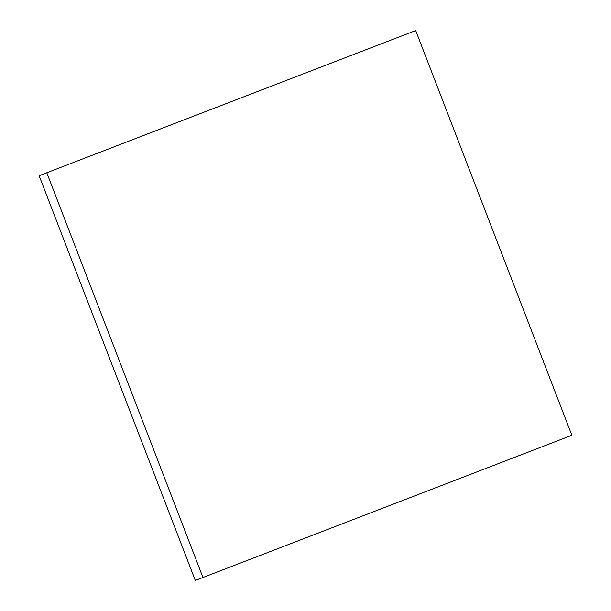 <?xml version="1.0" encoding="UTF-8"?>
<svg xmlns="http://www.w3.org/2000/svg" width="611" height="611" viewBox="0 0 611 611"><rect width="100%" height="100%" fill="white"/><g stroke="black" fill="none" stroke-linecap="round" stroke-linejoin="round"><path stroke-width="0.92" d="M571.865 435.269L415.701 30.55L46.787 172.76L39.135 175.731L195.299 580.45L571.865 435.269L195.299 580.45M46.787 172.76L202.959 577.479"/></g></svg>
